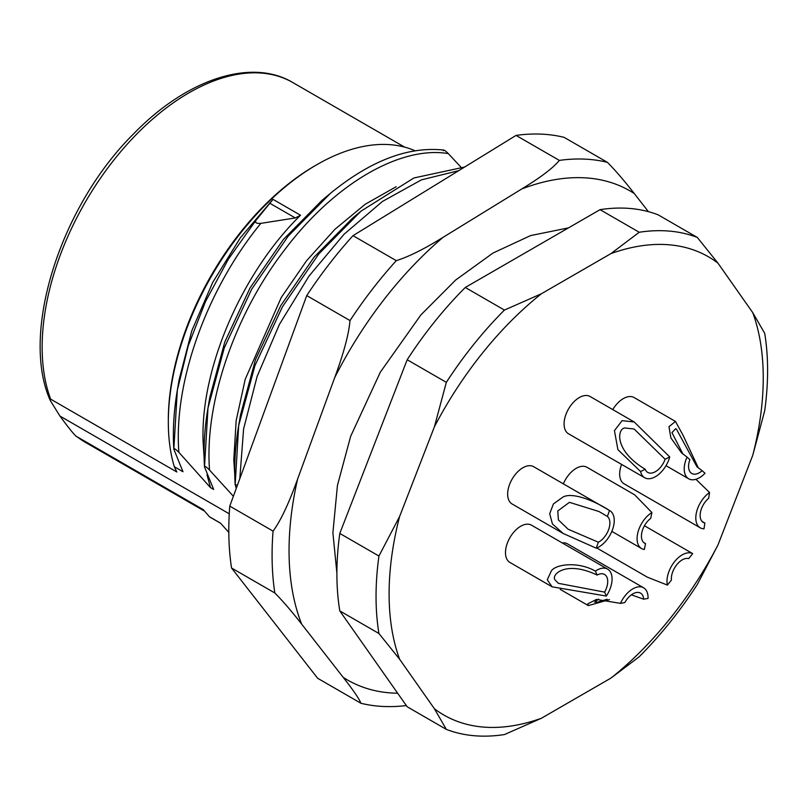 <?xml version="1.0" encoding="UTF-8"?>
<svg xmlns="http://www.w3.org/2000/svg" width="808" height="808" viewBox="0 0 808 808"><rect width="100%" height="100%" fill="white"/><g stroke="black" fill="none" stroke-linecap="round" stroke-linejoin="round"><path stroke-width="1.21" d="M434.381 426.876L446.339 382.346L407.181 359.742L339.784 533.432L378.942 556.035L399.596 516.534L434.381 426.876A264.559 152.742 -60 0 1 482.639 352.854A264.559 152.742 -60 0 1 541.39 293.759L610.959 253.591L639.219 232.26L600.061 209.656L465.277 287.466L504.434 310.07L541.39 293.759M446.339 382.346A276.871 159.853 -60 0 1 473.942 344.147A276.871 159.853 -60 0 1 504.434 310.07M465.277 287.466A276.871 159.853 120 0 0 407.181 359.742M339.794 533.432A276.871 159.853 120 0 0 336.896 573.842A276.871 159.853 120 0 0 339.794 610.899L378.942 633.502A276.871 159.853 -60 0 1 378.942 556.035M639.219 232.26A276.871 159.853 -60 0 1 697.314 237.451L658.156 214.837A276.871 159.853 120 0 0 600.061 209.656M697.314 237.451L717.969 263.156L752.753 312.646L764.701 333.32A276.871 159.853 -60 0 1 764.701 410.787L752.753 455.318L717.969 544.976A264.559 152.742 -60 0 1 669.711 618.999A264.559 152.742 -60 0 1 610.959 678.084L541.39 718.261A264.559 152.742 -60 0 1 434.381 708.697L399.596 659.207A264.559 152.742 -60 0 1 399.596 516.534M610.959 253.591A264.559 152.742 -60 0 1 717.969 263.156M752.753 312.646A264.559 152.742 -60 0 1 752.753 455.318M595.395 571.115C577.589 561.075 555.651 564.378 551.389 570.852L547.279 579.78L552.096 586.81L509.949 562.469A21.533 12.433 -60 0 1 506.697 545.047A21.533 12.433 -60 0 1 531.482 525.17L607.616 569.125A21.533 12.433 120 0 0 595.395 571.115L597.122 575.064A15.382 8.878 -60 0 1 604.535 574.458A15.382 8.878 -60 0 1 606.929 577.255A15.382 8.878 -60 0 1 604.596 592.112L606.333 596.062A21.533 12.433 120 0 0 610.858 586.558A21.533 12.433 120 0 0 607.616 569.125M563.358 483.841A21.533 12.433 -60 0 1 568.559 475.094A21.533 12.433 -60 0 1 586.941 467.276L634.644 494.809L651.905 512.535A21.533 12.433 120 0 0 644.693 519.049A21.533 12.433 120 0 0 641.542 548.531A21.533 12.433 120 0 0 644.35 549.46L645.541 543.622A15.382 8.878 -60 0 1 644.622 543.198A15.382 8.878 -60 0 1 641.805 532.694A15.382 8.878 -60 0 1 650.713 518.383L651.905 512.535M612.767 409.595A21.533 12.433 -60 0 1 634.078 397.536L675.488 421.443L668.974 426.695L670.882 437.916L681.568 452.914L687.053 457.096A21.533 12.433 120 0 0 684.336 466.721A21.533 12.433 120 0 0 688.679 478.791A21.533 12.433 120 0 0 705.02 473.286L702.182 470.721A15.382 8.878 -60 0 1 691.759 473.458A15.382 8.878 -60 0 1 690.88 472.821A15.382 8.878 -60 0 1 689.891 459.661L687.053 457.096M609.495 510.494C592.476 499.506 571.266 492.082 562.863 497.142L553.45 503.889L549.692 513.686L552.44 523.978L563.196 533.482L512.11 503.99A21.533 12.433 -60 0 1 518.17 471.337A21.533 12.433 -60 0 1 533.644 466.691L609.777 510.646A21.533 12.433 120 0 0 609.495 510.494L607.404 516.453A15.382 8.878 -60 0 1 608.697 529.402A15.382 8.878 -60 0 1 598.344 542.219L596.243 548.178A21.533 12.433 120 0 0 603.717 543.299A21.533 12.433 120 0 0 609.777 510.646M644.673 477.74L568.539 433.785A21.533 12.433 -60 0 1 567.862 433.351A21.533 12.433 -60 0 1 568.893 408.323A21.533 12.433 -60 0 1 590.072 396.486L634.199 421.968L622.11 420.655L614.433 430.624L617.898 449.632L640.592 471.569A21.533 12.433 120 0 0 644.006 477.306A21.533 12.433 120 0 0 644.673 477.74A21.533 12.433 120 0 0 669.731 456.924L665.115 459.247A15.382 8.878 -60 0 1 654.743 472.034A15.382 8.878 -60 0 1 647.753 472.417A15.382 8.878 -60 0 1 645.208 469.256L640.592 471.569M695.9 479.285L709.565 492.506A21.533 12.433 120 0 0 702.516 499.495A21.533 12.433 120 0 0 700.263 527.806L624.13 483.851A21.533 12.433 -60 0 1 621.564 464.398M562.196 542.905A21.533 12.433 -60 0 1 567.469 543.835L643.602 587.79A21.533 12.433 120 0 0 620.443 603.374L624.816 602.586A15.382 8.878 -60 0 1 636.381 592.516A15.382 8.878 -60 0 1 640.522 593.112A15.382 8.878 -60 0 1 643.683 599.193L648.046 598.415A21.533 12.433 120 0 0 646.521 590.83A21.533 12.433 120 0 0 643.602 587.79M717.969 544.976L697.314 584.477A276.871 159.853 -60 0 1 669.711 622.675A276.871 159.853 -60 0 1 639.219 656.753L610.959 678.084M339.784 610.899L407.181 706.768L446.339 729.382L434.381 708.697M460.823 167.044L448.288 153.591C444.966 150.278 443.299 149.318 443.289 150.712M521.715 188.981C540.714 177.417 553.258 167.882 559.348 160.398A299.94 173.175 -60 0 1 607.394 162.337L564.105 137.35A299.94 173.175 120 0 0 516.059 135.411L353.005 235.663A299.94 173.175 120 0 0 306.727 295.587L229.775 506.121A299.94 173.175 120 0 0 228.906 538.138A299.94 173.175 120 0 0 231.542 567.994L317.655 678.276L360.944 703.273C359.196 698.839 353.298 690.204 343.218 677.367L301.687 624.16A282.406 163.044 -60 0 1 297.546 479.265L334.663 377.7A282.406 163.044 -60 0 1 383.335 300.445A282.406 163.044 -60 0 1 443.057 237.34L521.715 188.981A282.406 163.044 -60 0 1 634.25 193.516L648.41 211.656M607.394 162.337C615.403 170.387 624.352 180.78 634.25 193.516M406.323 705.556A299.94 173.175 -60 0 1 360.944 703.273M231.542 567.994L274.831 592.981C282.84 601.031 291.789 611.424 301.687 624.16M274.831 592.981A299.94 173.175 -60 0 1 272.195 563.125A299.94 173.175 -60 0 1 273.064 531.119C280.548 521.009 288.709 503.727 297.546 479.265M229.775 506.121L273.064 531.119M306.727 295.587L350.016 320.574C348.793 334.3 343.673 353.349 334.663 377.7M350.016 320.574A299.94 173.175 -60 0 1 372.225 289.426A299.94 173.175 -60 0 1 396.294 260.651C408.656 256.782 424.24 249.016 443.057 237.34M353.005 235.663L396.294 260.651M559.348 160.398L516.059 135.411M229.26 513.807L59.933 416.049L50.278 400.505L50.662 399.142L176.831 471.983L174.286 466.721L182.982 471.741L173.821 449.157C172.629 430.553 173.801 410.898 177.336 390.214L188.224 345.864L205.515 301.525L228.412 259.115L255.853 220.473L273.023 199.364L240.36 237.764L212.686 282.467L191.829 330.704L179.174 379.467L177.336 390.193L173.841 448.935M173.882 449.47C173.791 447.925 175.457 448.894 178.881 452.359L210.484 487.618L206.989 474.74M204.515 466.64L207.999 407.929C204.474 428.614 203.303 448.258 204.495 466.873L213.655 489.446L210.484 487.618M204.555 467.175C204.464 465.64 206.131 466.6 209.545 470.064L233.381 496.274M236.259 488.386L235.168 484.578L237.431 485.174M239.794 478.71L243.602 428.947L257.116 376.447L279.427 324.402L309.08 275.983L344.158 234.148L382.436 201.455L421.453 179.851L458.722 170.66M235.189 484.346L238.673 425.624L254.944 365.61L282.416 306.838L318.786 253.944L360.994 211.151L413.908 177.962L464.61 167.044M360.994 211.151L352.621 218.099L314.019 257.237L280.689 305.727L255.459 359.701L240.511 414.908L238.673 425.624C235.138 446.319 233.977 465.964 235.168 484.578M234.744 474.367L233.785 459.803L236.158 420.645L245.228 379.225L281.275 297.475L306.505 260.812L334.936 229.28L365.297 204.202L396.162 186.729M209.545 470.064C204.303 402.515 235.007 313.989 285.002 249.359C334.401 183.85 400.404 145.571 448.288 153.591M207.999 407.929L224.271 347.905L251.743 289.123L288.113 236.239L330.331 193.435C370.407 160.701 408.202 146.238 443.723 150.066M330.321 193.445L321.958 200.394L283.345 239.532L250.015 288.012L224.796 341.986L209.838 397.193L208.01 407.909M204.071 456.651L203.121 442.097C200.121 368.569 242.137 272.357 300.526 215.241L295.294 217.948L260.853 223.362C256.469 223.685 254.803 222.715 255.853 220.473M415.009 150.753A210.11 121.311 120 0 0 316.887 164.67A210.11 121.311 120 0 0 316.877 164.67A210.11 121.311 120 0 0 168.317 421.998L168.317 421.998A210.11 121.311 120 0 0 174.286 466.721M168.317 421.998L168.317 419.988A207.656 119.887 -60 0 1 315.14 165.67A207.656 119.887 -60 0 1 315.15 165.67M59.933 416.049C70.023 429.765 75.76 436.684 77.144 436.805L203.303 509.646L209.454 516.756L220.483 523.119L228.795 532.401M77.134 436.805A207.646 119.887 120 0 0 85.153 442.208L77.144 436.805M209.454 516.756A210.11 121.311 120 0 0 211.827 518.191L220.594 523.251M178.881 452.359C173.326 381.861 207.212 288.597 260.853 223.362M399.596 659.207L378.942 633.502M541.39 718.261L504.434 734.563A276.871 159.853 -60 0 1 446.339 729.382M596.789 547.976L647.43 577.215L667.408 585.083L671.418 580.104A15.382 8.878 -60 0 1 676.781 564.701A15.382 8.878 -60 0 1 688.699 558.601L692.698 553.621A21.533 12.433 120 0 0 686.164 553.177A21.533 12.433 120 0 0 667.408 585.083M644.441 525.755L692.698 553.621M552.096 586.81L606.333 596.062M604.596 592.112L558.379 583.336L555.227 580.104C550.49 575.296 565.206 559.722 597.122 575.064M643.724 542.542L645.541 543.622M675.488 421.443L683.124 435.401L698.375 467.994M682.992 454.147L671.953 432.623L675.68 428.654L676.488 429.25L696.95 466.772L702.182 470.721M563.196 533.482L596.243 548.178M598.344 542.219L568.115 529.22L558.389 519.877L557.783 510.979L569.428 502.334L598.97 511.514L607.404 516.453M634.199 421.968L669.731 456.924M645.208 469.256C614.656 450.935 616.938 429.533 624.614 427.947L634.118 429.018L665.115 459.247M700.263 527.806A21.533 12.433 120 0 0 703.99 528.816L704.879 523.069A15.382 8.878 -60 0 1 703.344 522.483A15.382 8.878 -60 0 1 700.354 512.928A15.382 8.878 -60 0 1 708.687 498.253L709.565 492.506M701.93 521.291L704.879 523.069M609.495 599.597L588.325 605.606L587.709 603.899L596.496 599.425L620.443 603.374M607.111 599.233L597.758 602.152L594.587 602.111L598.688 599.112M631.361 594.84L643.683 599.193M397.627 693.234A282.406 163.044 -60 0 1 343.218 677.367M300.526 215.241L273.023 199.364M404.667 147.137L292.799 82.547A207.646 119.887 120 0 0 132.785 138.178A207.646 119.887 120 0 0 42.147 347.147A207.646 119.887 120 0 0 50.662 399.142M295.294 217.948L269.498 203.061M568.246 227.937L530.624 235.572L493.052 253.015L455.641 280.043L420.887 314.918L380.336 372.145L350.652 436.32L337.431 485.446L332.896 532.775L336.896 573.145M315.14 165.67L316.877 164.67M50.278 400.505C20.008 333.179 60.327 206.03 133.966 133.502C186.779 79.002 251.49 57.732 292.799 82.547M204.606 511.171L85.153 442.208M641.542 548.531L611.828 531.381M688.679 478.791L665.984 465.691M588.325 605.606L560.217 589.375"/></g></svg>
